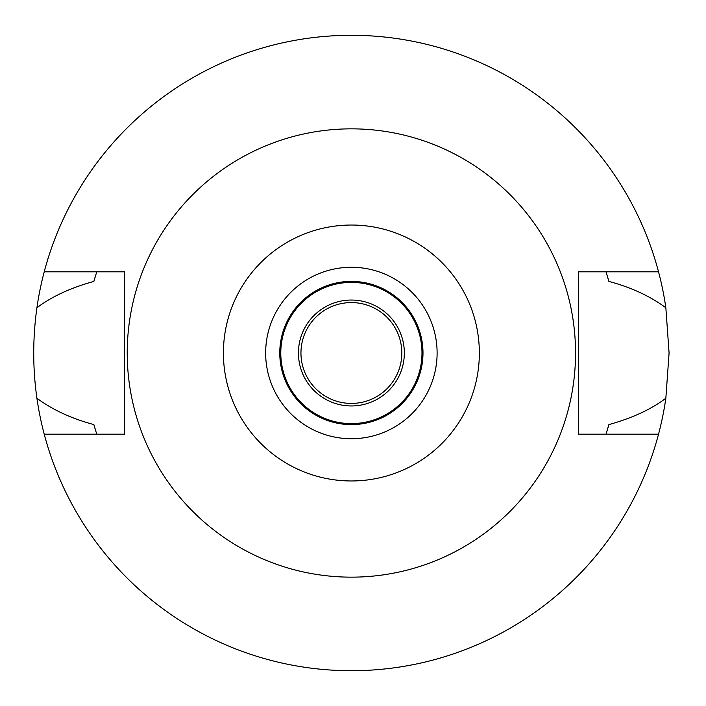 <?xml version="1.0" encoding="UTF-8"?>
<svg xmlns="http://www.w3.org/2000/svg" width="706" height="706" viewBox="0 0 706 706"><rect width="100%" height="100%" fill="white"/><g stroke="black" fill="none" stroke-linecap="round" stroke-linejoin="round"><path stroke-width="1.06" d="M351.385 225.037A127.962 127.962 0 0 1 479.348 353A127.962 127.962 0 0 1 351.385 480.962A127.962 127.962 0 0 1 223.414 353A127.962 127.962 0 0 1 351.385 225.037M351.385 128.845A224.155 224.155 0 0 1 575.54 353A224.155 224.155 0 0 1 351.385 577.155A224.155 224.155 0 0 1 127.23 353A224.155 224.155 0 0 1 351.385 128.845M351.385 438.726A85.726 85.726 0 0 0 437.111 353A85.726 85.726 0 0 0 351.385 267.274A85.726 85.726 0 0 0 265.65 353A85.726 85.726 0 0 0 351.385 438.726M351.385 424.606A71.606 71.606 0 0 0 422.991 353A71.606 71.606 0 0 0 351.385 281.394A71.606 71.606 0 0 0 279.77 353A71.606 71.606 0 0 0 351.385 424.606M351.385 423.6A70.6 70.6 0 0 0 421.985 353A70.6 70.6 0 0 0 351.385 282.4A70.6 70.6 0 0 0 280.785 353A70.6 70.6 0 0 0 351.385 423.6M351.385 405.95A52.95 52.95 0 0 0 404.335 353A52.95 52.95 0 0 0 351.385 300.05A52.95 52.95 0 0 0 298.435 353A52.95 52.95 0 0 0 351.385 405.95M351.385 403.426A50.426 50.426 0 0 0 401.811 353A50.426 50.426 0 0 0 351.385 302.574A50.426 50.426 0 0 0 300.95 353A50.426 50.426 0 0 0 351.385 403.426M606.41 432.972A267.274 267.274 0 0 1 606.022 434.19L608.89 424.588C632.302 418.084 651.285 409.295 665.846 398.237A317.7 317.7 0 0 1 36.915 398.237C52.641 409.851 71.633 418.632 93.872 424.588A267.274 267.274 0 0 0 95.557 430.369M658.53 434.19L578.311 434.19L578.311 271.81L658.53 271.81A317.7 317.7 0 0 1 665.846 307.763C650.129 296.158 631.146 287.377 608.89 281.412L606.022 271.81A267.274 267.274 0 0 1 606.41 273.028M665.846 398.237L669.085 353L665.846 307.763M607.213 430.369A267.274 267.274 0 0 0 608.89 424.588M96.36 432.972A267.274 267.274 0 0 0 96.74 434.19L93.872 424.588M96.351 273.028A267.274 267.274 0 0 1 96.74 271.81L93.872 281.412C70.688 287.81 51.697 296.599 36.915 307.763C32.67 338.103 32.67 368.267 36.915 398.237M36.915 307.763A317.7 317.7 0 0 1 658.53 271.81M95.557 275.631A267.274 267.274 0 0 0 93.872 281.412M608.89 281.412A267.274 267.274 0 0 0 607.213 275.631M44.231 434.19L124.45 434.19L124.45 271.81L44.231 271.81"/></g></svg>
